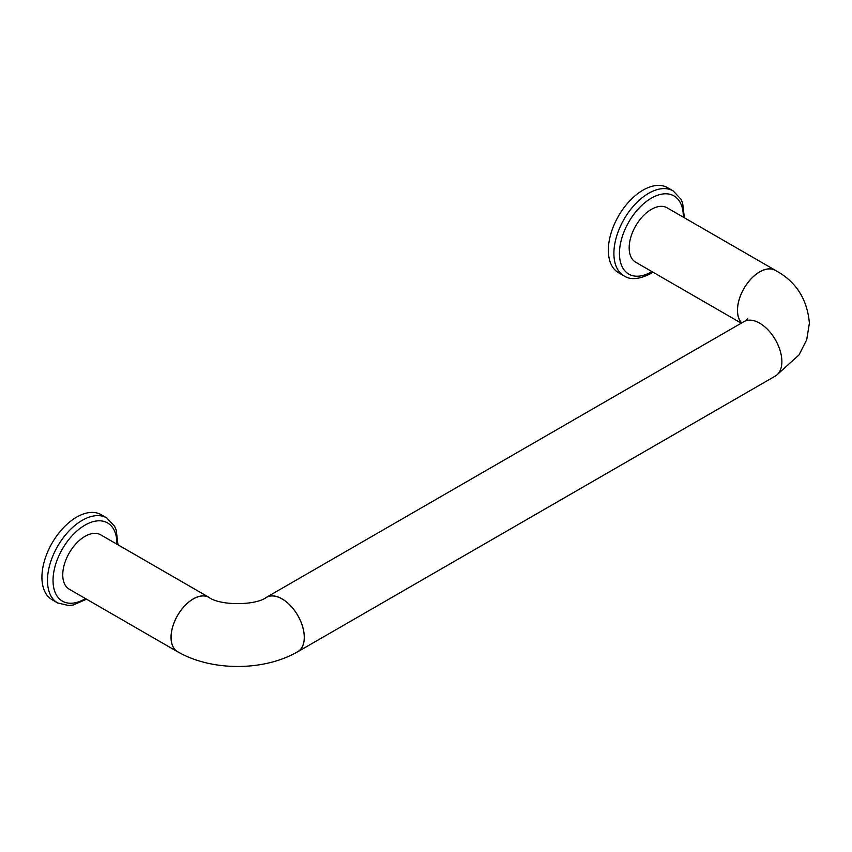 <?xml version="1.0" encoding="UTF-8"?>
<svg xmlns="http://www.w3.org/2000/svg" width="852" height="852" viewBox="0 0 852 852"><rect width="100%" height="100%" fill="white"/><g stroke="black" fill="none" stroke-linecap="round" stroke-linejoin="round"><path stroke-width="1.28" d="M296.581 652.344A31.417 18.137 -120 0 0 297.806 651.737L775.373 376.02A31.417 18.137 -120 0 0 775.373 339.756A31.417 18.137 -120 0 0 743.956 321.619L266.399 597.337A31.417 18.137 -120 0 0 265.473 597.934M297.806 651.737A31.417 18.137 -120 0 0 297.806 615.474A31.417 18.137 -120 0 0 266.399 597.337M117.97 544.801L116.223 530.072L114.573 526.227L106.734 517.909L101.186 514.704A49.086 28.34 120 0 0 76.637 517.132A49.086 28.34 120 0 0 44.57 560.392A49.086 28.34 120 0 0 52.1 599.723L57.648 602.928L68.746 605.548L73.176 605.016L86.553 599.212M624.058 275.91L618.509 272.704A49.086 28.34 -60 0 1 618.509 216.025A49.086 28.34 -60 0 1 667.595 187.696L673.144 190.901A49.086 28.34 -60 0 0 624.058 219.23A49.086 28.34 -60 0 0 624.058 275.91C630.437 280.127 639.277 279.381 650.566 273.673L652.962 272.193M741.261 323.174L635.677 262.214A31.417 18.137 -60 0 1 635.677 225.94A31.417 18.137 -60 0 1 667.084 207.803L775.373 270.318A31.417 18.137 -60 0 1 776.513 271.074M741.666 322.94A31.417 18.137 -60 0 1 745.255 286.315A31.417 18.137 -60 0 1 775.373 270.318M741.73 322.897A31.332 18.094 -60 0 1 745.276 286.368A31.332 18.094 -60 0 1 775.331 270.382C795.874 281.33 807.227 298.924 809.4 323.174L806.695 339.82L799.08 354.847L776.513 375.263M304.26 637.328A31.332 18.094 -120 0 0 290.585 605.793A31.332 18.094 -120 0 0 266.431 597.401C255.323 605.697 220.04 605.697 208.921 597.401A31.332 18.094 -60 0 0 184.778 605.793A31.332 18.094 -60 0 0 171.092 637.328A31.332 18.094 -60 0 0 177.589 651.673C211.371 671.408 263.992 671.408 297.774 651.673A31.332 18.094 -120 0 0 304.26 637.328M209.88 597.934A31.417 18.137 120 0 0 208.964 597.337A31.417 18.137 120 0 0 193.255 598.892A31.417 18.137 120 0 0 172.732 626.571A31.417 18.137 120 0 0 177.546 651.737A31.417 18.137 120 0 0 178.771 652.344M208.964 597.337L100.674 534.811A31.417 18.137 120 0 0 84.966 536.377A31.417 18.137 120 0 0 64.443 564.056A31.417 18.137 120 0 0 69.268 589.222L177.546 651.737M106.734 517.909A49.086 28.34 120 0 0 82.197 520.338A49.086 28.34 120 0 0 50.13 563.598A49.086 28.34 120 0 0 57.648 602.928M651.897 271.575A45.156 26.071 -60 0 1 651.375 271.873A45.156 26.071 -60 0 1 619.447 253.246A45.156 26.071 -60 0 1 651.727 197.941A45.156 26.071 -60 0 1 683.304 217.164M116.894 544.183A45.156 26.071 120 0 0 84.966 525.151A45.156 26.071 120 0 0 53.037 580.755A45.156 26.071 120 0 0 85.488 598.594M684.38 217.782L682.644 203.074L680.993 199.23L673.144 190.901M744.925 321.119L747.822 318.786"/></g></svg>
